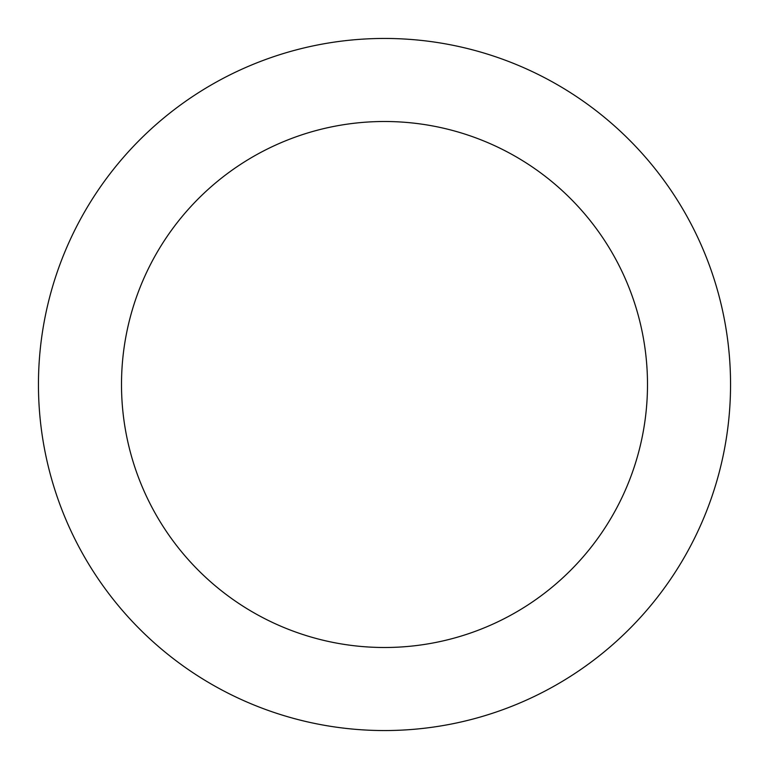<?xml version="1.0" encoding="UTF-8"?>
<svg xmlns="http://www.w3.org/2000/svg" width="769" height="769" viewBox="0 0 769 769"><rect width="100%" height="100%" fill="white"/><g stroke="black" fill="none" stroke-linecap="round" stroke-linejoin="round"><path stroke-width="1.15" d="M384.5 647.498A262.998 262.998 0 0 0 647.498 384.5A262.998 262.998 0 0 0 384.5 121.502A262.998 262.998 0 0 0 121.502 384.5A262.998 262.998 0 0 0 384.5 647.498M384.5 730.55A346.05 346.05 0 0 0 730.55 384.5A346.05 346.05 0 0 0 384.5 38.45A346.05 346.05 0 0 0 38.45 384.5A346.05 346.05 0 0 0 384.5 730.55"/></g></svg>

